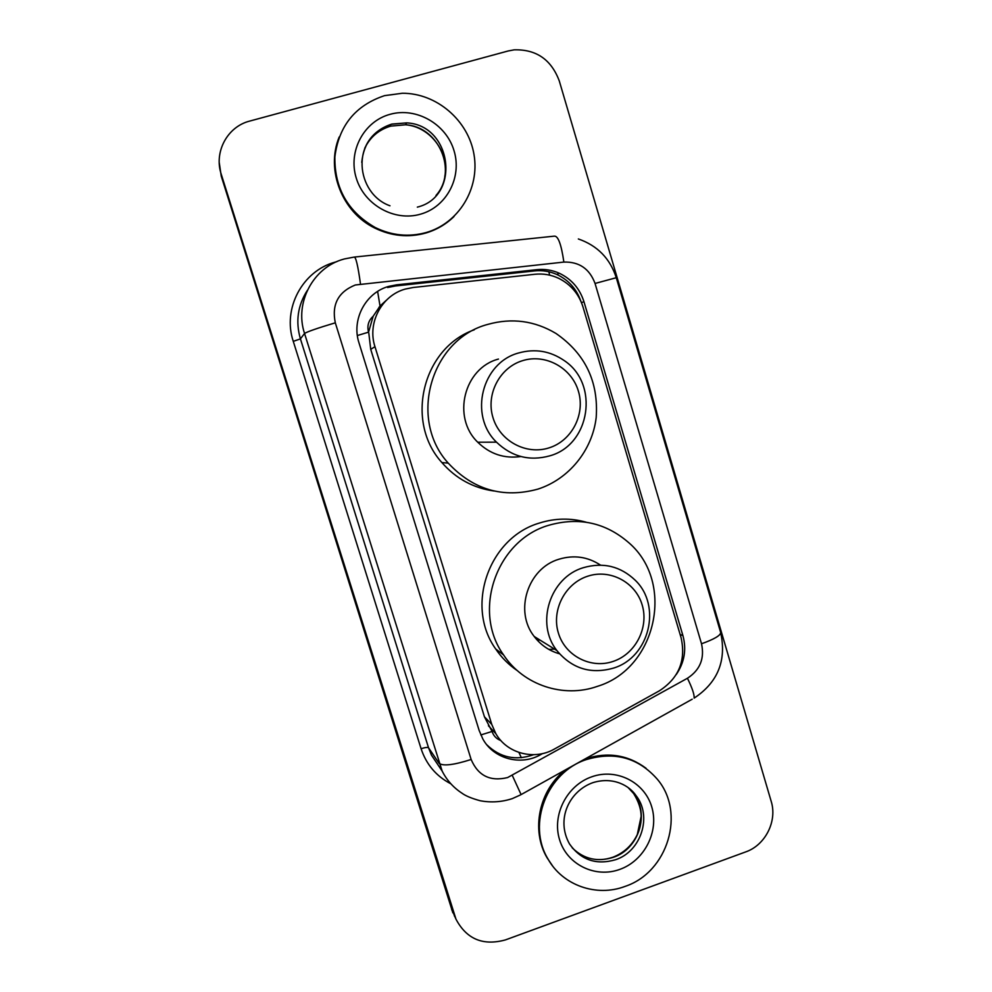 <?xml version="1.0" encoding="UTF-8"?>
<svg xmlns="http://www.w3.org/2000/svg" width="992" height="992" viewBox="0 0 992 992"><rect width="100%" height="100%" fill="white"/><g stroke="black" fill="none" stroke-linecap="round" stroke-linejoin="round"><path stroke-width="1.49" d="M413.168 287.494L405.331 289.056C381.66 295.43 367.09 323.008 374.964 346.692L491.759 724.42L495.839 733.671C507.048 753.585 534.403 760.641 554.392 749.047L659.444 690.779C678.863 678.082 686.092 660.424 681.107 637.794L582.986 306.937C578.857 293.917 570.747 284.369 558.694 278.318C551.13 274.772 543.244 273.42 534.998 274.263L413.168 287.494M386.272 300.328L380.035 306.032L373.178 316.237C368.466 320.565 366.916 325.872 368.553 332.159L357.368 335.532M368.553 332.159L373.178 316.237M368.788 332.915L370.723 349.345L484.431 716.782L492.057 731.464C493.557 735.915 496.496 738.953 500.873 740.553M676.259 674.535C684.443 662.495 686.662 649.524 682.93 635.636L583.941 301.68C579.75 288.56 571.528 279.074 559.252 273.222C552.11 270.06 544.682 268.869 536.957 269.65L396.54 284.84L388.839 286.366C365.564 292.615 351.255 319.672 359.005 342.91L479.173 730.521L482.831 738.966C493.632 758.905 520.85 766.146 540.702 754.614L542.55 753.585M508.214 50.964L514.104 49.848C536.213 49.178 551.267 59.557 559.29 80.96L771.193 801.35C777.443 821.128 765.378 845.147 745.711 851.905L505.474 939.895C483.079 946.058 466.575 939.151 455.973 919.162L221.241 174.245C213.726 152.036 227.391 126.604 249.736 121.074L508.214 50.964M455.973 919.162L453.195 912.652L221.241 176.13L219.232 162.502M533.56 754.701C515.79 760.976 500.216 757.69 486.849 744.831M387.599 287.519L395.25 285.994L534.676 270.903C542.339 270.122 549.717 271.3 556.81 274.449C568.441 279.955 576.439 288.833 580.828 301.109M454.609 916.447L221.241 174.245M452.86 912.826L221.241 176.13M380.779 306.974L379.056 307.16M426.163 232.537C408.853 237.274 391.89 235.612 375.286 227.552C347.956 211.891 334.49 188.344 334.874 156.91C338.805 125.823 355.359 105.412 384.512 95.654L402.33 93.26C436.666 93.05 468.435 120.516 474.015 154.603C479.892 188.641 458.713 223.287 426.163 232.537M454.063 216.467C445.991 224.353 436.517 229.884 425.63 233.083C408.369 237.807 391.456 236.146 374.889 228.11C342.252 212.462 325.488 170.078 339.202 136.983M548.985 447.888C526.293 455.254 499.943 441.167 492.987 417.657C485.683 394.258 499.708 367.412 522.722 360.617C545.625 353.462 571.652 367.883 578.398 391.183C585.491 414.371 571.789 440.882 548.985 447.888M549.717 455.861C529.592 461.379 511.847 456.816 496.508 442.172C468.621 415.487 481.814 362.576 518.729 352.954C535.023 348.44 550.163 350.97 564.163 360.542C599.614 383.83 590.339 444.887 549.717 455.861M498.455 359.067C463.983 368.057 451.695 417.322 477.735 442.196C489.912 454.063 504.296 458.837 520.874 456.531M537.788 489.155C503.13 498.554 473.283 489.874 448.26 463.14C407.91 419.058 430.863 339.09 487.965 324.347C511.946 317.688 534.638 320.738 556.004 333.473C585.292 353.784 598.684 381.808 596.192 417.533C592.323 450.318 568.887 479.198 537.788 489.155M494.016 491.003C473.283 488.064 455.898 478.578 441.886 462.557C404.562 421.6 422.617 347.857 474.325 329.778M613.242 661.379C590.984 669.166 565.167 655.96 558.384 633.02C551.254 610.204 565.056 583.482 587.611 576.24C610.08 568.652 635.574 582.192 642.159 604.934C649.078 627.552 635.599 653.926 613.242 661.379M613.602 668.075C590.91 674.523 572 668.682 556.872 650.554C535.234 623.472 550.014 577.381 583.383 567.672C603.173 562.03 620.446 566.209 635.178 580.196C662.073 605.79 649.45 657.274 613.602 668.075M600.495 565.105C587.686 556.71 573.847 554.751 558.967 559.215C527.781 568.255 513.98 611.208 534.217 636.492C540.776 645.098 549.196 650.864 559.488 653.79M554.553 649.115L548.886 649.425M539.921 640.026L537.329 640.249M597.407 686.352C563.592 698.418 523.454 685.249 503.576 654.931C471.82 610.936 496.546 540.231 548.712 525.289C578.894 516.733 605.628 522.586 628.94 542.835C675.329 582.75 656.506 668.521 597.407 686.352M517.328 670.629C508.772 664.851 501.568 657.646 495.727 649.016C464.826 606.211 488.87 537.515 539.623 522.995C555.173 518.122 570.66 517.849 586.111 522.189M625.096 886.389C596.552 897.289 562.638 885.447 547.981 858.973C526.715 824.327 547.063 772.036 586.508 759.537C614.804 751.229 638.402 757.789 657.312 779.216C685.869 812.597 667.988 872.241 625.096 886.389M552.618 865.979L547.162 857.931C530.646 830.254 539.028 790.066 565.539 769.817M585.032 758.954L585.59 758.744C607.811 751.713 627.961 754.887 646.04 768.267M521.346 757.702L518.915 752.444M549.655 275.156L548.836 271.758M380.035 306.032L377.617 291.437M492.057 731.464L480.822 734.948M370.723 349.345L374.964 346.692M484.431 716.782L491.759 724.42M355.31 284.989C338.235 291.908 331.564 304.519 335.308 322.809L471.138 759.488C478.094 775.756 490.259 781.783 507.619 777.554L687.444 678.268C700.054 670.009 704.742 658.514 701.518 643.771L595.051 283.452C589.546 268.745 579.154 261.628 563.865 262.086L355.31 284.989M520.428 794.952L512.38 798.585C501.828 802.057 491.102 802.788 480.202 800.742C471.659 798.424 465.546 795.882 461.863 793.116C453.344 787.536 446.784 780.183 442.159 771.082L304.544 333.461C294.227 302.833 313.174 267.208 343.951 259.073M450.579 783.668C436.133 776.054 426.3 764.41 421.092 748.724L293.272 341.347L300.427 338.88L304.544 333.461C307.21 331.725 317.477 328.166 335.308 322.809M692.205 699.211L521.098 794.592L512.306 775.459M293.272 341.347C282.261 308.723 302.461 270.766 335.271 262.099L336.635 261.714M307.272 290.495C297.712 305.474 295.43 321.606 300.427 338.88L428.544 747.77L431.458 755.135L439.592 767.25M454.745 915.814L451.645 909.528M354.714 257.027L554.243 236.158C558.099 235.65 561.298 244.292 563.865 262.086M344.472 258.924L354.144 257.089C355.855 256.804 357.963 265.757 360.48 283.972M471.138 759.488C453.828 765.006 443.151 766.295 439.096 763.344L428.544 747.77C427.614 747.125 425.122 747.435 421.092 748.724M701.518 643.771C714.141 639.257 720.527 635.512 720.676 632.561C726.714 660.511 717.873 682.372 694.127 698.132C694.474 694.71 692.242 688.088 687.444 678.268M595.051 283.452L616.28 277.723C610.068 258.515 597.432 245.594 578.348 238.96M395.25 285.994L396.54 284.84M534.676 270.903L536.957 269.65M581.473 302.634L583.941 301.68M680.128 634.458L682.93 635.636M361.758 162.403C363.655 142.997 373.662 130.274 391.803 124.198L406.683 122.884C452.203 124.955 461.094 196.627 417.334 207.13M420.571 214.16C394.605 221.824 364.349 205.046 356.277 178.138C347.82 151.33 363.828 121.272 390.178 114.291C416.417 106.9 446.239 124.099 454.038 150.734C462.222 177.258 446.648 206.882 420.571 214.16M364.734 148.242C370.202 137.02 378.894 129.642 390.786 126.108L405.579 124.794C438.861 126.492 457.92 171.182 435.996 195.474M615.648 859.692C596.366 865.334 581.002 860.114 569.557 844.031C555.508 819.119 569.544 790.984 592.819 782.676C613.465 776.265 629.635 785.937 635.996 795.559C652.438 816.019 641.266 851.322 615.648 859.692M619.913 869.352C595.46 878.453 567.064 864.689 559.587 839.753C551.75 814.94 566.94 785.304 591.765 776.798C616.466 767.92 644.478 782.105 651.707 806.806C659.296 831.383 644.49 860.597 619.913 869.352M628.37 787.859L633.615 793.526C649.971 813.874 638.86 848.978 613.391 857.299C597.581 862.296 583.854 859.146 572.235 847.85M488.424 725.784L495.839 733.671M442.159 771.082L439.704 767.411M720.676 632.561L616.28 277.723M556.81 274.449L559.252 273.222M389.98 205.79C356.302 194.01 348.663 138.012 391.852 124.074L406.683 122.884L405.579 124.794C429.958 126.592 449.636 152.421 444.763 176.613M496.508 442.172L477.735 442.196M448.26 463.14L441.886 462.557M556.872 650.554L534.217 636.492M503.576 654.931L495.727 649.016M547.981 858.973L547.162 857.931M635.996 795.559L633.615 793.526C638.538 801.387 641.055 808.976 641.154 816.317L637.298 834.545C632.164 845.234 624.117 852.76 613.168 857.113M588.876 858.117C596.651 860.324 604.599 860.052 612.734 857.262"/></g></svg>
